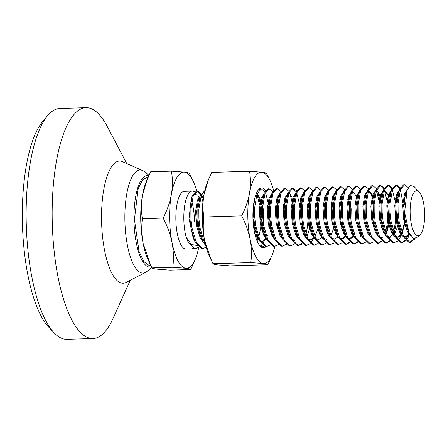 <?xml version="1.0" encoding="UTF-8"?>
<svg xmlns="http://www.w3.org/2000/svg" width="447" height="447" viewBox="0 0 447 447"><rect width="100%" height="100%" fill="white"/><g stroke="black" fill="none" stroke-linecap="round" stroke-linejoin="round"><path stroke-width="0.67" d="M148.248 176.978L148.248 176.978A45.063 42.605 97.1 0 0 148.136 176.962L142.682 179.666L138.173 188.695L134.413 219.527L139.045 251.398L143.828 261.59L149.376 265.674L150.74 265.647M47.538 115.734L42.599 121.629A109.37 35.224 88.3 0 0 22.35 219.633A109.37 35.224 88.3 0 0 48.801 327.226L54.093 332.819A115.482 37.196 -91.7 0 1 26.161 219.214A115.482 37.196 -91.7 0 1 47.538 115.734A115.482 37.196 -91.7 0 1 59.982 108.465L86.003 107.677A115.482 37.196 -91.7 0 1 87.875 107.766A115.482 37.196 -91.7 0 1 107.04 126.115L126.764 163.585M130.289 280.275L112.851 318.862A115.482 37.196 -91.7 0 1 92.965 338.535L66.944 339.323A115.482 37.196 -91.7 0 1 54.093 332.819M92.965 338.535A115.482 37.196 -91.7 0 1 91.093 338.446A115.482 37.196 -91.7 0 1 52.182 218.427A115.482 37.196 -91.7 0 1 86.003 107.677M151.74 267.345L147.264 271.24A51.561 16.606 -91.7 0 1 145.588 272.402L126.099 282.431A61.11 19.679 -91.7 0 1 122.143 283.18A61.11 19.679 -91.7 0 1 101.547 219.673A61.11 19.679 -91.7 0 1 120.439 161.116A61.11 19.679 -91.7 0 1 122.456 161.685L142.515 170.525A51.561 16.606 -91.7 0 1 144.258 171.581L149.024 175.246M145.588 272.402A51.561 16.606 -91.7 0 1 124.869 219.449A51.561 16.606 -91.7 0 1 142.515 170.525M151.511 266.887A45.829 14.762 -91.7 0 1 133.949 219.46A45.829 14.762 -91.7 0 1 148.829 175.688M258.025 190.405A28.871 9.298 -91.7 0 1 260.707 189.059L261.601 189.07L264.775 191.841M264.278 191.081A28.871 9.298 -91.7 0 1 264.808 191.769M265.976 246.666A29.921 9.638 -91.7 0 1 260.148 246.107A29.921 9.638 -91.7 0 1 252.907 216.672A29.921 9.638 -91.7 0 1 258.45 189.858A29.921 9.638 -91.7 0 1 265.658 190.428M270.726 225.992A28.871 9.298 -91.7 0 1 270.452 229.155M264.065 246.275A28.871 9.298 -91.7 0 1 262.45 246.772A28.871 9.298 -91.7 0 1 259.69 245.587M271.659 230.501A29.921 9.638 -91.7 0 1 271.424 232.228M208.341 179.94L207.257 182.605A45.711 14.723 88.3 0 0 203.938 194.825A45.711 14.723 88.3 0 0 204.575 240.48A45.711 14.723 88.3 0 0 209.487 256.438L211.576 260.808L204.575 240.48C203.117 232.518 202.877 224.696 203.854 217.002C202.67 209.811 202.698 202.418 203.938 194.825L208.341 179.94L211.744 172.419L249.549 171.279C250.733 178.47 250.711 185.863 249.471 193.456A45.711 14.723 88.3 0 0 250.108 239.111A45.711 14.723 88.3 0 0 263.21 263.54A45.711 14.723 88.3 0 0 272.363 254.539A45.711 14.723 88.3 0 0 274.855 246.398M273.564 190.271A45.711 14.723 88.3 0 0 270.133 180.705A45.711 14.723 88.3 0 0 261.936 172.229A45.711 14.723 88.3 0 0 249.471 193.456C248.024 201.049 245.42 208.52 241.659 215.862C245.626 223.405 248.443 231.155 250.108 239.111C251.566 247.068 251.801 254.896 250.823 262.59L263.21 263.54C266.015 263.909 267.569 264.3 267.876 264.725L272.363 254.539M267.876 264.725L230.071 265.864L217.683 264.915C214.878 264.546 213.325 264.149 213.018 263.73L211.576 260.808M270.133 180.705L266.602 173.414C266.295 172.995 264.741 172.598 261.936 172.229L249.549 171.279M250.823 262.59L213.018 263.73M241.659 215.862L203.854 217.002M194.087 239.693L193.182 238.016L189.014 218.857L191.338 198.049L191.903 196.814M194.546 191.914A28.871 9.298 88.3 0 0 192.266 191.12A28.871 9.298 88.3 0 0 183.812 218.812A28.871 9.298 88.3 0 0 186.092 237.027L191.355 244.47L197.256 245.571M193.892 194.3L197.658 195.048L199.099 197.105M199.099 199.39A28.871 9.298 88.3 0 0 198.507 197.837M195.484 192.746A28.871 9.298 88.3 0 0 195.093 192.366M192.266 191.12L184.298 191.366A28.871 9.298 88.3 0 0 175.844 219.052A28.871 9.298 88.3 0 0 186.041 249.08L194.009 248.839A28.871 9.298 88.3 0 0 194.104 248.834M198.652 247.085L195.21 248.8L192.478 248.493A28.871 9.298 88.3 0 0 194.009 248.839M201.547 240.1L201.843 239.212M195.21 248.8L194.68 248.778L188.327 242.609L186.092 237.027M415.257 238.748L410.346 242.308L409.821 242.291L403.462 236.117L399.076 221.299L398.098 212.347L398.031 203.502L400.423 189.534L404.624 184.717L408.279 187.645M404.624 184.717L403.63 184.745L399.428 189.567L397.037 203.536L397.104 212.375L398.081 221.332L402.222 235.647L408.826 242.319L410.352 242.308M409.849 242.291L414.313 238.698M409.603 234.127L408.055 237.687L406.306 240.313M405.82 240.838L401.853 242.531L395.494 236.357L391.108 221.539L390.13 212.588L390.063 203.743L392.455 189.774L396.657 184.957L400.233 187.751M396.657 184.957L395.662 184.985L391.46 189.807L389.069 203.776L389.136 212.616L390.114 221.572L394.254 235.887L400.853 242.559L402.384 242.548M401.881 242.531L405.306 240.341M405.787 239.743L409.016 232.96M404.803 214.906L404.066 223.908L402.093 232.999M401.143 235.647L398.338 240.553M397.852 241.078L393.885 242.771L387.527 236.603L383.14 221.779L382.163 212.828L382.096 203.983L384.487 190.014L388.689 185.198L392.265 187.991M388.689 185.198L387.694 185.226L383.492 190.048L381.101 204.016L381.168 212.856L382.146 221.813L386.286 236.128L392.885 242.799L394.416 242.788M400.747 234.088L401.099 233.032M403.596 218.974L403.842 212.375M396.83 215.286L396.098 224.148L394.125 233.239M393.667 234.602L393.455 235.178M389.885 241.319L385.917 243.012L379.559 236.843L375.173 222.025L374.195 213.068L374.128 204.223L376.519 190.254L380.721 185.438L384.297 188.232M380.721 185.438L379.726 185.466L375.519 190.288L373.133 204.257L373.2 213.096L374.178 222.053L378.318 236.368L384.917 243.039L386.448 243.034M385.945 243.012L389.371 240.827M392.779 234.329L393.131 233.273M393.583 231.742L395.103 224.182L395.874 212.616M388.862 215.527L388.13 224.388L386.158 233.479M381.917 241.559L377.95 243.252L371.591 237.083L367.205 222.265L366.227 213.308L366.16 204.463L368.551 190.495L372.753 185.678L376.329 188.472M372.753 185.678L371.759 185.706L367.551 190.528L365.165 204.497L365.233 213.336L366.21 222.293L370.351 236.608L376.95 243.28L378.475 243.274M377.978 243.252L381.403 241.067M385.616 231.982L387.136 224.422L387.661 219.455M380.894 215.767L380.688 219.667M373.949 241.799L369.976 243.492L363.623 237.323L359.237 222.505L358.259 213.549L358.192 204.704L360.584 190.74L364.786 185.918L368.362 188.712M363.791 185.946L359.584 190.768L357.198 204.737L357.265 213.577L358.243 222.533L362.629 237.351L368.982 243.52L370.507 243.514M379.693 219.695L379.939 213.102M365.981 242.039L362.009 243.732L355.656 237.564L351.269 222.746L350.292 213.789L350.224 204.944L352.616 190.981L356.818 186.159L360.394 188.952M356.818 186.159L355.818 186.187L351.616 191.009L349.23 204.977L349.291 213.817L350.275 222.774L354.415 237.089L361.014 243.76L362.539 243.755M371.725 219.935L371.971 213.342M358.013 242.28L354.041 243.973L347.688 237.804L343.302 222.986L342.324 214.029L342.257 205.19L344.643 191.221L348.85 186.399L352.42 189.193M348.85 186.399L347.85 186.427L343.648 191.249L341.262 205.218L341.324 214.057L342.307 223.014L346.447 237.329L353.046 244.001L354.572 243.995M354.074 243.978L357.499 241.788M359.796 238.061L360.908 235.29M353.828 235.804L353.337 237.089M350.046 242.52L346.073 244.213L339.72 238.044L335.334 223.226L334.356 214.269L334.289 205.43L336.675 191.461L340.882 186.639L344.453 189.433M340.882 186.639L339.882 186.667L335.68 191.489L333.289 205.458L333.356 214.297L334.339 223.254L338.474 237.569L345.078 244.241L346.604 244.235M346.107 244.218L349.532 242.028M351.828 238.301L353.236 234.641M355.79 220.416L356.036 213.822M342.078 242.76L338.105 244.453L331.752 238.285L327.366 223.466L326.388 214.51L326.321 205.67L328.707 191.702L332.914 186.88L336.485 189.679M332.909 186.88L331.914 186.907L327.712 191.729L325.321 205.698L325.388 214.538L326.371 223.494L330.506 237.81L337.111 244.481L338.636 244.475M340.849 220.868L340.508 224.372M334.11 243L330.137 244.693L323.784 238.525L319.398 223.707L318.415 214.75L318.353 205.911L320.739 191.942L324.947 187.12L328.517 189.919M324.941 187.12L323.946 187.148L319.745 191.97L317.353 205.938L317.42 214.778L318.398 223.735L322.538 238.05L329.143 244.721L330.668 244.716M339.854 220.902L340.055 216.996M332.881 221.109L332.54 224.612M326.142 243.241L322.17 244.934L315.817 238.765L311.43 223.947L310.447 214.99L310.386 206.151L312.771 192.182L316.973 187.36L320.549 190.159M316.973 187.36L315.979 187.388L311.777 192.21L309.385 206.179L309.453 215.018L310.43 223.975L314.571 238.29L321.175 244.962L322.7 244.956M329.037 236.256L329.333 235.362M321.941 236.804L321.466 238.05M318.175 243.481L314.202 245.174L307.849 239.005L303.463 224.187L302.479 215.23L302.412 206.391L304.804 192.422L309.006 187.6L312.582 190.4M309.006 187.6L308.011 187.628L303.809 192.45L301.418 206.419L301.485 215.258L302.463 224.215L306.603 238.53L313.207 245.202L314.733 245.196M321.069 236.497L321.365 235.603M316.945 221.589L316.605 225.092M313.498 238.29L310.687 243.196M310.207 243.721L306.234 245.414L299.876 239.246L295.495 224.428L294.512 215.471L294.444 206.631L296.836 192.663L301.038 187.841L304.614 190.64M301.038 187.841L300.043 187.874L295.841 192.691L293.45 206.659L293.517 215.499L294.495 224.455L298.635 238.776L305.24 245.442L306.765 245.437M308.436 203.642L309 208.95L309.179 217.929L308.637 225.333M302.233 243.961L298.266 245.654L291.908 239.486L287.522 224.668L286.544 215.711L286.477 206.872L288.868 192.903L293.07 188.081L296.646 190.88M293.07 188.081L292.075 188.114L287.874 192.931L285.482 206.9L285.549 215.739L286.527 224.696L290.667 239.016L297.272 245.688L297.797 245.705M298.3 245.66L301.725 243.47M305.932 234.384L307.452 226.825L308.184 217.963L308.061 209.883M299.954 200.764L301.032 209.19L301.004 222.07M294.266 244.202L290.299 245.895L283.94 239.726L279.554 224.908L278.576 215.951L278.509 207.112L280.9 193.143L285.102 188.321L288.678 191.12M285.102 188.321L284.108 188.355L279.906 193.171L277.514 207.14L277.581 215.979L278.559 224.936L282.7 239.257L289.304 245.928L290.829 245.917M293.243 218.41L293.036 222.31M286.298 244.442L282.331 246.135L275.972 239.966L271.586 225.148L270.608 216.192L270.541 207.352L272.933 193.383L277.134 188.561L280.71 191.361M277.134 188.561L276.14 188.595L271.938 193.411L269.547 207.38L269.614 216.219L270.591 225.176L274.732 239.497L281.331 246.168L282.862 246.157M292.042 222.343L292.293 215.745M278.33 244.682L274.363 246.375L268.004 240.207L263.618 225.389L262.64 216.432L262.573 207.592L264.965 193.624L269.167 188.802L272.743 191.601M269.167 188.802L268.172 188.835L263.97 193.652L261.579 207.62L261.646 216.46L262.624 225.417L266.764 239.737L273.363 246.409L274.894 246.398M284.074 222.584L284.281 218.684M270.362 244.922L266.395 246.615L260.037 240.447L255.65 225.629L254.673 216.672L254.606 207.833L256.997 193.864L261.199 189.042M254.689 198.569L253.611 207.861L253.678 216.7L254.656 225.657L259.042 240.475L265.395 246.649L266.926 246.638M269.34 219.131L268.798 226.534M262.395 245.163L260.802 246.37M260.327 246.09L261.881 244.671M262.361 244.068L264.177 240.944M264.607 239.972L265.641 237.117M261.372 219.371L260.64 228.238L258.668 237.329M257.321 238.419L257.673 237.357M253.404 219.611L253.225 223.137M205.341 244.045L204.262 242.129L199.876 227.311L198.893 218.354L198.831 209.514L201.217 195.546L204.737 190.852M204.765 190.746L200.222 195.574L197.831 209.542L197.898 218.387L198.876 227.339L203.016 241.659L205.843 246.073M206.162 247.269L202.647 248.538L196.294 242.369L191.908 227.551L190.925 218.594L190.863 209.755L193.249 195.786L197.457 190.964L201.027 193.763M197.451 190.964L196.457 190.998L192.255 195.814L189.863 209.783L189.93 218.628L190.908 227.579L195.048 241.9L201.653 248.571L203.178 248.56M404.054 200.759L404.541 205.078M403.68 207L400.49 190.344M399.763 188.74L396.159 185.024M395.567 197.881L396.087 200.999M395.092 201.027L392.516 190.584M391.796 188.98L388.192 185.265M387.599 198.122L388.119 201.239M387.124 201.267L384.549 190.824M383.828 189.221L380.224 185.505M377.626 191.16L380.151 201.48M379.151 201.508L376.631 191.187M347.76 199.323L348.274 202.441M348.029 216.756L348.068 214.063M339.793 199.563L340.307 202.681M339.938 208.922L339.312 202.709M332.339 202.921L332.903 208.229L333.088 217.208M332.132 214.543L331.344 202.949M324.371 203.161L324.935 208.47L325.12 217.449M316.035 209.643L315.409 203.435M300.261 215.504L300.093 210.124M299.473 203.916L296.707 193.009M296.177 191.864L292.573 188.153M289.371 192.417L290.271 194.562L292.5 204.123M284.018 201.245L285.097 209.671L285.275 218.65M284.158 210.604L283.538 204.396M266.077 194.523L268.597 204.843M268.345 219.164L268.384 216.465M268.222 211.085L267.602 204.877M258.103 194.763L260.629 205.084M260.377 219.404L260.417 216.706M259.634 205.117L257.059 194.668M202.955 201.848L201.089 195.892M200.558 194.747L196.959 191.037M424.65 214.124A22.49 7.241 -91.7 0 1 420.487 234.278A22.49 7.241 -91.7 0 1 410.123 212.303A22.49 7.241 -91.7 0 1 419.208 192.003A22.49 7.241 -91.7 0 1 424.65 214.124M415.777 189.852L417.319 190.003L414.084 186.583L410.424 185.505L407.161 189.88L404.613 212.252L409.111 233.161L413.654 238.497L418.331 236.849L420.487 234.278M147.097 179.705L145.957 182.51A48.12 15.5 88.3 0 0 142.459 195.378A48.12 15.5 88.3 0 0 140.716 219.142A48.12 15.5 88.3 0 0 143.135 243.436C141.598 235.055 141.347 226.813 142.375 218.717C141.129 211.146 141.157 203.368 142.459 195.378L147.097 179.705L150.678 171.788L171.458 171.162C172.71 178.733 172.682 186.511 171.374 194.501A48.12 15.5 88.3 0 0 172.045 242.559A48.12 15.5 88.3 0 0 185.84 268.278A48.12 15.5 88.3 0 0 195.473 258.802A48.12 15.5 88.3 0 0 198.742 247.169M203.357 198.546L200.927 196.362M199.887 196.524L197.339 200.245L195.551 211.565L196.551 225.986L200.256 237.988L203.094 241.821M253.745 227.802L254.332 223.472M253.773 205.285L253.605 204.391M256.729 240.123L257.718 238.938M261.411 229.155L262.3 223.232M262.652 216.639L262.49 211.286M261.741 205.044L259.601 197.742L256.885 194.719M254.773 233.485L256.036 236.307L258.874 240.134M266.652 237.122L267.518 235.251M269.809 226.573L270.267 222.992M269.709 204.804L268.502 199.859M263.635 194.596L261.082 198.323L259.299 209.637L260.294 224.059L264.004 236.066L266.842 239.894M277.777 226.333L278.235 222.751M277.676 204.564L277.028 201.53M271.603 194.356L269.049 198.082L267.267 209.397L268.267 223.818L271.972 235.826L274.81 239.653M284.996 201.29L284.437 199.379M279.498 194.154L277.023 197.842L275.235 209.157L276.235 223.578L279.939 235.586L282.778 239.413M289.595 237.977L289.958 237.43M294.523 215.677L294.361 210.319M287.538 193.875L284.99 197.602L283.202 208.917L284.203 223.338L287.907 235.345L290.746 239.173M301.585 203.843L300.378 198.893M295.506 193.635L292.958 197.362L291.17 208.676L292.17 223.098L295.875 235.105L298.713 238.933M300.2 239.855L301.619 240.117M306.491 235.921L307.357 234.049M309.223 227.713L310.106 221.79M309.553 203.603L308.346 198.652M303.474 193.395L300.926 197.121L299.138 208.436L300.138 222.857L303.843 234.865L306.681 238.692M313.498 237.256L313.833 236.759M317.191 227.473L317.616 225.132M317.521 203.363L316.867 200.329M311.442 193.154L308.894 196.881L307.106 208.196L308.106 222.617L311.81 234.625L314.649 238.452M321.466 237.016L321.801 236.519M325.489 203.122L324.84 200.088M319.409 192.914L316.862 196.641L315.074 207.956L316.074 222.377L319.778 234.384L322.617 238.212M329.433 236.776L329.769 236.279M333.456 202.882L332.808 199.848M327.377 192.674L324.829 196.401L323.041 207.715L324.041 222.137L327.746 234.144L330.584 237.972M337.401 236.536L337.736 236.038M341.095 226.752L341.519 224.411M341.424 202.642L340.776 199.608M335.345 192.433L332.797 196.16L331.009 207.475L332.009 221.896L335.714 233.904L338.552 237.731M341.955 238.866L345.738 235.748M349.062 226.512L349.487 224.17M349.392 202.402L348.185 197.451M343.313 192.193L340.765 195.92L338.977 207.235L339.977 221.656L343.682 233.664L346.52 237.491M353.856 236.647L350.426 238.648L349.425 238.676L353.337 236.055M356.712 199.127L356.153 197.211M351.281 191.953L348.733 195.68L346.945 206.995L347.945 221.416L351.649 233.423L354.493 237.251M361.305 235.815L361.645 235.312M359.248 191.713L356.7 195.44L354.918 206.754L355.913 221.176L359.623 233.183L362.461 237.011M372.966 225.791L373.854 219.868M372.647 198.647L371.155 194.378L368.44 191.355M367.216 191.472L364.668 195.199L362.886 206.514L363.88 220.935L367.59 232.943L370.429 236.77M377.24 235.334L377.581 234.831M381.364 223.204L381.822 219.628M380.615 198.407L379.123 194.138M375.117 191.266L372.636 194.959L370.854 206.274L371.848 220.695L375.558 232.703L378.397 236.53M379.877 237.452L382.297 237.687L379.391 236.502M386.174 233.513L387.041 231.641L389.415 222.405L389.79 219.388M388.583 198.166L388.024 196.25M385.672 190.947L387.091 193.897L384.375 190.875M383.085 191.025L380.604 194.719L378.821 206.033L379.816 220.455L383.526 232.462L386.364 236.29M387.845 237.212L389.27 237.474L393.544 234.306M394.142 233.273L395.008 231.401M397.299 222.723L397.757 219.147M397.199 200.96L395.992 196.01M391.052 190.785L388.572 194.479L386.789 205.793L387.789 220.215L391.494 232.222L394.332 236.05M395.813 236.971L397.238 237.234L401.512 234.066M402.16 233.166L405.518 220.706M404.948 199.552L404.518 197.686M399.02 190.545L396.545 194.238L394.757 205.553L395.757 219.974L399.462 231.982L402.3 235.809M403.786 236.731L405.206 236.994L409.458 233.859M406.993 190.305L404.513 193.992L402.725 205.313L403.725 219.734L407.429 231.742L410.715 235.921M417.319 190.003L417.749 190.556M194.495 221.388A28.871 9.298 88.3 0 0 191.746 201.502M191.132 199.63A28.871 9.298 88.3 0 0 190.942 199.105M419.208 192.003L418.42 191.171A23.4 7.538 88.3 0 0 415.816 189.852A23.4 7.538 88.3 0 0 415.392 189.902M199.496 197.814L198.334 200.217L196.551 211.532L197.546 225.953L200.915 237.29L203.016 241.659M254.181 230.546L254.879 226.959M256.969 240.732L258.461 239.257M261.97 231.049L262.847 226.718M263.294 223.204L263.518 211.749L262.735 205.017M262.071 201.91L260.987 198.597M257.377 194.629L256.662 194.808M253.337 224.338L256.695 235.608L257.735 237.519M261.78 241.319L262.775 241.291L266.205 239.29M270.379 228.886L270.815 226.478M270.038 201.67L269.502 199.826M263.238 195.892L262.082 198.295L260.294 209.609L261.294 224.031L264.663 235.368L265.702 237.279M274.173 239.05L274.397 238.771M278.347 228.646L278.783 226.238M278.006 201.429L277.47 199.585M271.212 195.652L270.049 198.055L268.261 209.369L269.262 223.791L272.631 235.128L273.67 237.039M285.873 230.328L286.315 228.406M285.437 199.345L284.89 197.876M281.28 193.909L280.565 194.087M279.179 195.412L278.017 197.814L276.229 209.129L277.229 223.55L280.599 234.887L281.638 236.798M293.942 200.949L293.405 199.105M288.254 193.696L289.254 193.668L288.533 193.847M287.147 195.171L285.985 197.568L284.197 208.889L285.197 223.31L288.566 234.647L289.606 236.558M291.74 239.145L294.646 240.33L293.651 240.357M301.809 229.847L302.686 225.517M295.115 194.931L293.953 197.328L292.165 208.648L293.165 223.07L296.534 234.407L297.573 236.318M306.893 236.921L310.654 225.277M309.877 200.468L309.341 198.624M303.083 194.691L301.921 197.088L300.133 208.408L301.133 222.829L304.502 234.167L305.541 236.077M307.676 238.664L310.581 239.849L314.23 237.58M314.861 236.681L317.744 229.367M317.845 200.228L317.309 198.384M311.051 194.451L309.888 196.848L308.1 208.168L309.101 222.589L312.47 233.926L313.515 235.837M315.643 238.424L318.549 239.609L322.198 237.34M325.813 199.988L325.276 198.144M319.018 194.21L317.856 196.607L316.068 207.928L317.068 222.349L320.438 233.686L322.538 238.05M323.617 238.184L326.517 239.368M330.797 236.2L334.121 226.964M333.786 199.748L332.702 196.429M326.986 193.97L325.824 196.367L324.041 207.687L325.036 222.109L328.411 233.446L329.45 235.357M331.585 237.944L334.49 239.128L338.133 236.86M341.653 228.646L342.089 226.724M341.754 199.507L341.212 197.663M337.06 192.227L336.34 192.406M334.954 193.73L333.792 196.127L332.009 207.447L333.004 221.868L336.379 233.205L337.418 235.116M339.552 237.703L342.458 238.888L346.101 236.619M350.945 220.561L351.169 209.107L350.387 202.374M349.722 199.267L349.18 197.423M342.922 193.49L341.759 195.887L339.977 207.207L340.972 221.628L344.346 232.965L346.447 237.329M357.147 197.183L352.996 191.746M351.795 190.562L349.727 195.646L347.945 206.967L348.939 221.388L352.314 232.725L353.353 234.636M358.857 193.009L357.695 195.406L355.913 206.726L356.913 221.148L360.282 232.485L361.321 234.396M372.541 195.227L369.25 191.282L368.216 191.445M367.73 190.081L365.668 195.166L363.88 206.486L364.881 220.907L368.25 232.244L370.351 236.608M377.76 235.927L377.983 235.647M381.492 227.445L382.369 223.114M381.051 196.462L377.218 191.042L376.184 191.204M375.698 189.841L373.636 194.926L371.848 206.246L372.848 220.667L376.218 231.999L377.257 233.915M389.46 227.205L390.337 222.874M389.024 196.222L385.185 190.802L384.152 190.964M383.666 189.601L381.604 194.685L379.816 206.006L380.816 220.427L384.185 231.758L385.225 233.669M387.359 236.262L390.265 237.446L389.27 237.474M393.695 235.446L393.919 235.167M394.539 234.278L397.428 226.964M397.869 225.042L398.305 222.634M397.528 197.82L396.992 195.982M390.734 192.042L389.572 194.445L387.784 205.765L388.784 220.187L392.153 231.518L393.192 233.429M395.327 236.022L398.232 237.206L401.887 234.926M405.395 226.724L406.06 223.634M398.702 191.802L397.539 194.205L395.751 205.525L396.752 219.946L400.121 231.278L401.16 233.189M403.295 235.781L406.2 236.966L409.888 234.641M406.44 191.925L405.507 193.964L403.719 205.285L404.719 219.706L408.608 232.054M196.691 190.992A48.12 15.5 88.3 0 0 193.126 181.085A48.12 15.5 88.3 0 0 184.499 172.162A48.12 15.5 88.3 0 0 171.374 194.501C169.849 202.502 167.111 210.364 163.155 218.091C167.329 226.031 170.296 234.189 172.045 242.559C173.581 250.94 173.833 259.182 172.799 267.278L185.84 268.278C188.79 268.664 190.428 269.083 190.752 269.524L195.473 258.802M193.126 181.085L189.405 173.414C189.087 172.967 187.449 172.548 184.499 172.162L171.458 171.162M163.155 218.091L142.375 218.717M172.799 267.278L152.019 267.904C152.343 268.345 153.98 268.764 156.931 269.15L169.972 270.156L190.752 269.524M152.019 267.904L150.505 264.831L143.135 243.436A48.12 15.5 88.3 0 0 148.303 260.227L150.505 264.831M150.756 265.356A45.063 42.605 97.1 0 1 149.376 265.674M298.797 245.677L297.803 245.705M364.786 185.918L363.785 185.946M203.363 198.474L201.726 195.06M291.472 196.781L290.053 193.83M329.925 236.597L329.718 237.111M345.861 236.117L345.654 236.631M353.845 235.843L353.622 236.39M361.796 235.636L361.589 236.15M371.155 194.378L369.736 191.428M409.62 234.161L409.111 235.407M398.232 237.206L397.238 237.234M406.2 236.966L405.206 236.994M193.182 238.016L195.048 241.9M191.338 198.049L192.428 195.373M200.396 195.132L198.569 199.613M258.796 239.978L256.695 235.608M264.143 193.21L262.311 197.691M266.764 239.737L264.663 235.368M272.111 192.97L270.279 197.451M274.732 239.497L272.631 235.128M280.079 192.73L278.246 197.211M282.7 239.257L280.599 234.887M288.047 192.489L286.214 196.971M290.667 239.016L288.566 234.647M296.015 192.249L294.182 196.73M298.635 238.776L296.534 234.407M303.982 192.009L302.155 196.49M306.603 238.53L304.502 234.167M311.95 191.769L310.123 196.25M314.571 238.29L312.47 233.926M319.918 191.528L318.091 196.01M327.886 191.288L326.059 195.769M330.506 237.81L328.411 233.446M335.853 191.042L334.026 195.529M338.474 237.569L336.379 233.205M343.827 190.802L341.994 195.289M354.415 237.089L352.314 232.725M359.762 190.321L357.93 194.803M362.383 236.849L360.282 232.485M378.318 236.368L376.218 231.999M386.286 236.128L384.185 231.758M391.633 189.36L389.801 193.842M394.254 235.887L392.153 231.518M399.601 189.12L397.769 193.601M402.222 235.647L400.121 231.278M407.161 189.88L405.736 193.361M409.111 233.161L408.089 231.038"/></g></svg>
